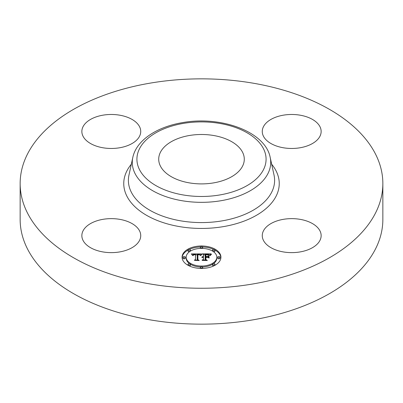 <?xml version="1.0" encoding="UTF-8"?>
<svg xmlns="http://www.w3.org/2000/svg" width="403" height="403" viewBox="0 0 403 403"><rect width="100%" height="100%" fill="white"/><g stroke="black" fill="none" stroke-linecap="round" stroke-linejoin="round"><path stroke-width="0.6" d="M139.544 230.848A29.439 16.997 180 0 1 140.733 235.634A29.439 16.997 180 0 1 115.48 252.459A29.439 16.997 180 0 1 83.043 240.42A29.439 16.997 180 0 1 81.854 235.634A29.439 16.997 180 0 1 107.107 218.809A29.439 16.997 180 0 1 139.544 230.848M382.85 183.551L382.85 219.449A181.35 104.699 180 0 1 252.555 319.917A181.35 104.699 180 0 1 20.15 219.449L20.15 183.551A181.35 104.699 180 0 1 150.445 83.083A181.35 104.699 180 0 1 382.85 183.551A181.35 104.699 180 0 1 252.555 284.019A181.35 104.699 180 0 1 20.15 183.551M189.455 135.489A42.789 24.704 180 0 1 244.289 159.195A42.789 24.704 180 0 1 213.545 182.897A42.789 24.704 180 0 1 158.711 159.195A42.789 24.704 180 0 1 189.455 135.489M283.42 219.323A29.439 16.997 180 0 1 321.146 235.634A29.439 16.997 180 0 1 299.998 251.94A29.439 16.997 180 0 1 262.267 235.634A29.439 16.997 180 0 1 283.42 219.323M263.456 136.254A29.439 16.997 180 0 1 262.267 131.469A29.439 16.997 180 0 1 287.52 114.648A29.439 16.997 180 0 1 319.957 126.683A29.439 16.997 180 0 1 321.146 131.469A29.439 16.997 180 0 1 295.893 148.294A29.439 16.997 180 0 1 263.456 136.254M119.58 147.78A29.439 16.997 180 0 1 81.854 131.469A29.439 16.997 180 0 1 103.002 115.162A29.439 16.997 180 0 1 140.733 131.469A29.439 16.997 180 0 1 119.58 147.78M220.93 257.205A19.43 11.219 180 0 1 201.5 268.423A19.43 11.219 180 0 1 182.07 257.205A19.43 11.219 180 0 1 201.5 245.986A19.43 11.219 180 0 1 220.93 257.205M216.809 257.205A15.309 8.841 180 0 1 201.5 266.045A15.309 8.841 180 0 1 186.191 257.205A15.309 8.841 180 0 1 201.5 248.369A15.309 8.841 180 0 1 216.809 257.205L216.809 258.167A15.309 8.841 0 0 1 213.53 263.633M201.445 253.92L200.276 255.336L199.248 254.409L197.294 254.293L197.193 259.603L198.195 260.142L194.311 260.142L195.5 259.567L195.5 254.686L193.737 254.842L192.997 255.578L193.601 254.736L195.5 254.318L193.319 254.454L192.563 255.416L191.334 253.9L201.445 253.92M201.923 254.253L200.588 255.547L201.923 254.253M199.641 254.877L197.878 254.691L197.873 259.618L199.223 260.54L194.689 260.409L198.755 260.409L197.616 259.658L197.616 254.55L199.646 254.802M211.101 253.85L209.706 255.321L208.482 254.419L205.132 254.258L205.132 256.55L205.651 256.55L205.651 254.525L208.195 254.59L209.182 255.028L205.862 254.661L205.862 256.55L207.142 256.55L208.502 255.724L208.502 257.774L207.077 256.963L205.132 256.963L205.132 259.431L206.22 260.071L202.049 260.071L203.434 259.431L203.434 257.326L202.125 257.507L203.434 256.963L201.752 257.245L203.434 256.55L203.434 254.479L202.286 253.85L211.101 253.85M211.515 254.313L210.039 255.578L211.515 254.313M209.122 258.011L208.9 255.819L208.9 257.94M205.862 257.376L205.862 259.472L207.359 260.54L202.225 260.409L206.88 260.409L205.651 259.532L205.651 257.24L207.6 257.376L205.862 257.376M202.679 247.175A1.179 0.68 180 0 1 201.5 247.855A1.179 0.68 180 0 1 200.321 247.175A1.179 0.68 180 0 1 201.5 246.495A1.179 0.68 180 0 1 202.679 247.175L202.679 248.137A1.179 0.68 0 0 1 202.593 248.389M220.048 257.205A1.179 0.68 180 0 1 218.869 257.885A1.179 0.68 180 0 1 217.691 257.205A1.179 0.68 180 0 1 218.869 256.525A1.179 0.68 180 0 1 220.048 257.205L220.048 258.167A1.179 0.68 0 0 1 218.869 258.847A1.179 0.68 0 0 1 217.691 258.167L217.691 257.205M214.96 250.117A1.179 0.68 180 0 1 213.781 250.792A1.179 0.68 180 0 1 212.603 250.117A1.179 0.68 180 0 1 213.781 249.437A1.179 0.68 180 0 1 214.96 250.117L214.96 251.074A1.179 0.68 0 0 1 213.53 251.739M202.679 267.234A1.179 0.68 180 0 1 201.5 267.914A1.179 0.68 180 0 1 200.321 267.234A1.179 0.68 180 0 1 201.5 266.554A1.179 0.68 180 0 1 202.679 267.234L202.679 268.197A1.179 0.68 0 0 1 202.618 268.403M214.96 264.297A1.179 0.68 180 0 1 213.781 264.978A1.179 0.68 180 0 1 212.603 264.297A1.179 0.68 180 0 1 213.781 263.617A1.179 0.68 180 0 1 214.96 264.297L214.96 265.26A1.179 0.68 0 0 1 214.96 265.295M182.952 257.205A1.179 0.68 180 0 1 184.131 256.525A1.179 0.68 180 0 1 185.309 257.205A1.179 0.68 180 0 1 184.131 257.885A1.179 0.68 180 0 1 182.952 257.205L182.952 258.167A1.179 0.68 0 0 0 184.131 258.847A1.179 0.68 0 0 0 185.309 258.167L185.309 257.205M188.04 250.117A1.179 0.68 180 0 1 189.219 249.437A1.179 0.68 180 0 1 190.397 250.117A1.179 0.68 180 0 1 189.219 250.792A1.179 0.68 180 0 1 188.04 250.117L188.04 251.074A1.179 0.68 0 0 0 189.47 251.739M188.04 264.297A1.179 0.68 180 0 1 189.219 263.617A1.179 0.68 180 0 1 190.397 264.297A1.179 0.68 180 0 1 189.219 264.978A1.179 0.68 180 0 1 188.04 264.297L188.04 265.26A1.179 0.68 0 0 0 188.04 265.295M207.575 257.25L208.502 256.686L208.502 257.774M203.434 254.812L205.132 254.812M209.202 254.812L210.074 254.812M203.434 256.55L203.434 256.963M203.183 256.57L203.183 256.953M202.951 256.595L202.951 256.963M202.734 256.64L202.734 256.983M202.543 256.691L202.543 257.023M202.361 256.756L202.361 257.069M202.205 256.832L202.205 257.124M202.064 256.918L202.064 257.185M203.434 259.431L203.434 260.071M205.132 259.431L205.132 260.071M207.142 256.55L207.142 257.003M205.862 256.55L205.862 256.963M205.651 256.55L205.651 256.963M205.132 256.55L205.132 256.963M192.11 254.857L192.75 254.852M195.5 254.842L197.284 254.832M199.873 254.817L200.603 254.817M195.5 254.318L195.5 254.686M193.354 254.887L193.354 255.164M193.289 254.948L193.289 255.301M193.228 255.018L193.228 255.527M193.173 255.094L193.173 255.578M193.123 255.175L193.123 255.578M193.082 255.265L193.082 255.578M195.5 259.567L195.5 260.142M197.193 259.603L197.193 260.142M201.712 254.177L201.712 254.444M201.591 254.273L201.591 254.565M201.475 254.384L201.475 254.696M201.354 254.505L201.354 254.837M201.233 254.641L201.233 254.988M201.112 254.787L201.112 255.149M200.986 254.948L200.986 255.326M200.865 255.119L200.865 255.507M200.739 255.306L200.739 255.578M210.935 254.515L210.935 254.767M210.754 254.666L210.754 254.938M210.588 254.817L210.588 255.109M210.442 254.968L210.442 255.285M210.316 255.119L210.316 255.472M210.205 255.275L210.205 255.643M197.616 259.658L197.616 255.512L197.878 255.507M205.651 259.532L205.862 258.202M220.915 257.688A19.43 11.219 0 0 0 214.96 250.077M213.701 249.437A19.43 11.219 0 0 0 202.618 246.968M200.382 246.968A19.43 11.219 0 0 0 189.299 249.437M188.04 250.077A19.43 11.219 0 0 0 182.085 257.688M186.191 257.205L186.191 258.167A15.309 8.841 0 0 0 189.47 263.633M190.392 264.247A15.309 8.841 0 0 0 200.407 266.982M202.593 266.982A15.309 8.841 0 0 0 212.608 264.247M200.321 247.175L200.321 248.137A1.179 0.68 0 0 0 200.407 248.389M212.603 250.117L212.603 251.074A1.179 0.68 0 0 0 212.608 251.124M200.321 267.234L200.321 268.197A1.179 0.68 0 0 0 200.382 268.403M212.603 264.297L212.603 265.26A1.179 0.68 0 0 0 213.701 265.935M190.392 251.124A1.179 0.68 0 0 0 190.397 251.074L190.397 250.117M189.299 265.935A1.179 0.68 0 0 0 190.397 265.26L190.397 264.297M270.181 157.387L274.04 175.109A73.109 42.209 180 0 1 222.083 220.874A73.109 42.209 180 0 1 128.96 175.109L132.819 157.387C136.441 140.224 156.989 126.829 182.529 122.618C220.894 115.601 265.295 131.539 270.181 157.387A69.22 39.968 180 0 1 220.99 200.719A69.22 39.968 180 0 1 132.819 157.387M271.667 164.222A77.749 44.889 180 0 1 223.388 226.622A77.749 44.889 180 0 1 142.309 212.658A77.749 44.889 180 0 1 131.333 164.222M219.68 194.971A64.586 37.288 180 0 1 139.529 169.693A64.586 37.288 180 0 1 183.32 123.414A64.586 37.288 180 0 1 263.471 148.697A64.586 37.288 180 0 1 219.68 194.971"/></g></svg>
